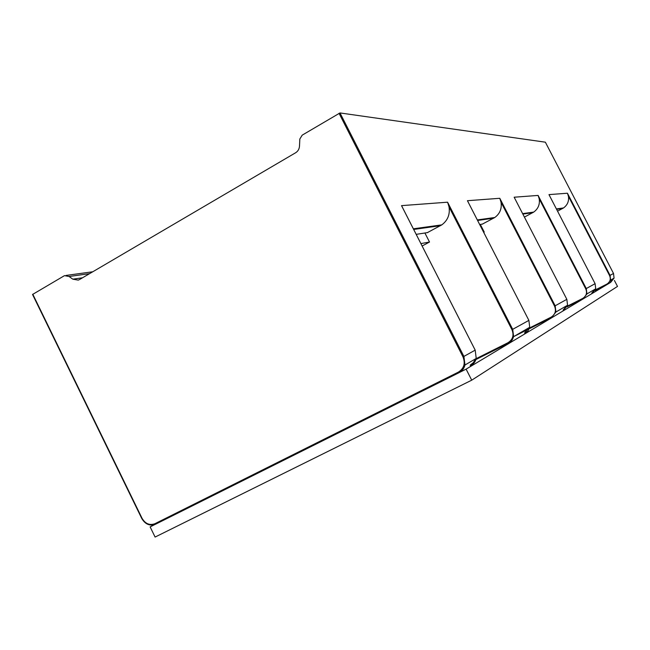 <?xml version="1.0" encoding="UTF-8"?>
<svg xmlns="http://www.w3.org/2000/svg" width="650" height="650" viewBox="0 0 650 650"><rect width="100%" height="100%" fill="white"/><g stroke="black" fill="none" stroke-linecap="round" stroke-linejoin="round"><path stroke-width="0.97" d="M514.637 198.169L514.15 197.218L538.102 195.423L539.199 198.835C540.02 204.393 538.184 208.812 533.707 212.095L524.412 217.1M155.049 524.444L150.134 526.898L153.904 524.826M557.546 211.161L563.501 207.951C567.491 205.051 569.124 201.143 568.409 196.243L567.434 193.229L610.066 275.389L610.626 280.118L607.141 284.473L595.026 290.566L607.141 284.473L606.872 284.107C610.114 282.043 611.024 279.216 609.594 275.624L613.519 273.471L545.366 142.188L339.999 112.938L302.201 135.151L299.829 139.019L299.512 145.868C299.349 148.923 298.049 151.222 295.612 152.766L79.446 279.589L78.252 280.118L72.816 279.175L82.526 277.786M610.561 282.433L466.107 369.135L459.607 372.385M482.381 224.096L494.788 217.498C499.899 213.72 501.979 208.634 501.028 202.223L499.785 198.291L555.173 305.809L555.929 312L551.444 317.647L513.971 336.448M402.512 207.561L401.529 205.636L447.582 202.191L512.72 329.347L513.622 336.651L512.444 339.544L510.453 341.908L475.906 359.548L508.381 343.289L507.926 342.745C512.817 339.641 514.166 335.303 511.964 329.737L449.02 206.846C450.157 214.411 447.753 220.415 441.813 224.868L413.368 228.816M538.102 195.423L586.284 288.567L586.934 293.93L583.009 298.846L566.93 306.922L583.001 298.846L582.692 298.439C586.349 296.116 587.372 292.914 585.756 288.844L539.199 198.835M424.686 227.898L424.377 227.289M427.383 232.619L441.813 224.868M420.899 243.596L429.512 242.028L424.905 233.001M422.126 246.017L429.512 242.028M422.468 228.215L422.151 227.597M89.57 273.65L69.079 276.494L64.488 275.641L32.541 294.474L142.066 518.334C145.364 523.835 149.654 525.622 154.952 523.697L155.643 524.176C149.971 526.24 145.381 524.331 141.846 518.448M69.079 276.494L72.816 279.175M614.421 280.491L617.5 286.414L471.721 380.177L155.09 537.062L150.134 526.898M466.107 369.135L471.721 380.177M549.347 195.333L548.974 194.61L567.434 193.229M468.122 202.02L467.439 200.704L499.785 198.291M483.698 232.351L484.242 232.058L480.317 224.412M478.238 220.358L477.969 219.838M483.608 232.18L484.242 232.058M447.582 202.191L449.02 206.846M563.119 310.042L566.946 305.573M567.247 306.199L582.692 298.439M532.691 212.696L522.852 214.078M563.282 310.594L567.556 305.224L566.849 299.341L514.15 197.218M554.548 306.134L566.841 299.341L567.556 305.224L555.929 312L551.436 317.647L551.07 317.184C555.254 314.519 556.416 310.838 554.548 306.134L501.028 202.223M529.514 327.998L551.07 317.184M476.174 358.654L507.926 342.745M470.194 365.113L473.436 362.562L475.451 358.898M154.952 523.697L458.348 372.133C464.019 368.517 465.571 363.431 462.987 356.874L339.048 113.295M32.776 294.206L142.066 518.334M462.987 356.874L463.897 356.411L464.977 364.999C464.076 368.517 462.061 371.101 458.924 372.751L155.643 524.176M339.999 112.938L463.897 356.411L475.191 350.147L401.529 205.636M458.957 372.734L458.348 372.133M470.364 365.934C473.403 364.341 475.353 361.847 476.223 358.442L475.199 350.139L476.223 358.442L464.977 364.999C464.067 368.526 462.044 371.109 458.908 372.759L155.602 524.192C149.898 526.273 145.283 524.371 141.765 518.489L32.541 294.474M585.756 288.844L595.099 283.676L548.974 194.61M511.964 329.737L528.881 320.385L467.439 200.704M610.651 282.384L614.071 278.111L613.519 273.471L545.366 142.188M610.504 281.954L613.576 278.403M595.351 289.908L606.872 284.107M609.594 275.624L568.409 196.243M591.801 293.036L595.173 289.128M595.099 283.676L595.717 288.811L595.099 283.676L549.039 194.732M591.955 293.516L595.717 288.811L586.934 293.93L583.001 298.846M562.599 208.479L556.603 209.324M493.634 218.189L477.587 220.456M479.676 224.518L482.747 224.039M524.607 332.865L529.043 327.665M528.881 320.385L529.726 327.267L528.881 320.385L467.553 200.907M524.778 333.523L527.938 330.956L529.726 327.267L513.622 336.651L511.729 340.567L508.381 343.289M440.473 225.68L413.684 229.45M416.187 234.349L427.814 232.554M533.707 212.095L522.624 213.631M514.231 197.364L566.849 299.341M92.747 271.781L66.007 275.438M613.519 273.471L614.071 278.111L610.626 280.118L607.141 284.473M563.501 207.951L556.4 208.934M494.788 217.498L477.319 219.928M401.692 205.912L475.199 350.139M529.222 328.794L551.436 317.647"/></g></svg>
